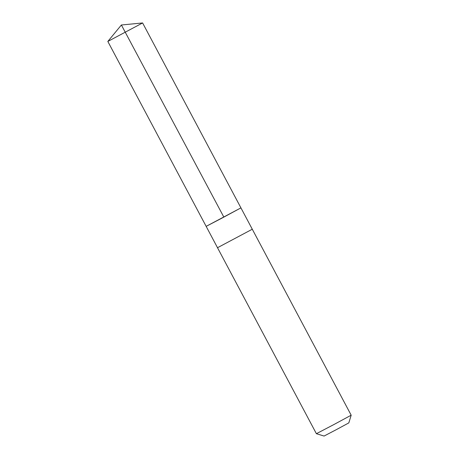 <?xml version="1.0" encoding="UTF-8"?>
<svg xmlns="http://www.w3.org/2000/svg" width="459" height="459" viewBox="0 0 459 459"><rect width="100%" height="100%" fill="white"/><g stroke="black" fill="none" stroke-linecap="round" stroke-linejoin="round"><path stroke-width="0.69" d="M222.179 218.002L240.929 207.875L206.154 226.362L240.929 207.875L142.611 22.95L107.825 41.448L206.154 226.362L222.179 218.002M240.929 207.875L351.175 415.2L333.848 424.569L316.389 433.698L217.503 247.722L252.289 229.225L217.509 247.717L206.154 226.362M316.389 433.698L324.083 436.05L336.499 429.555L348.823 422.894L351.175 415.206M223.849 217.113L121.388 24.993L107.825 41.442M121.388 24.993L142.606 22.95"/></g></svg>
